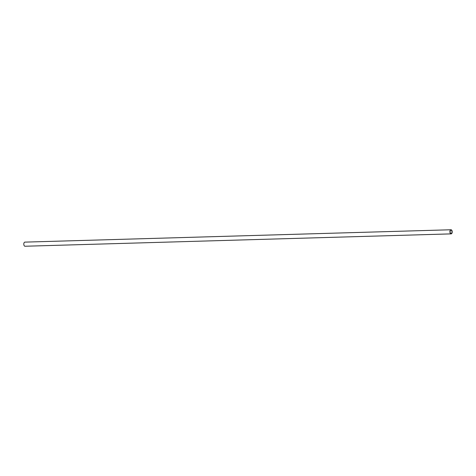 <?xml version="1.0" encoding="UTF-8"?>
<svg xmlns="http://www.w3.org/2000/svg" width="476" height="476" viewBox="0 0 476 476"><rect width="100%" height="100%" fill="white"/><g stroke="black" fill="none" stroke-linecap="round" stroke-linejoin="round"><path stroke-width="0.71" d="M450.118 231.782A1.696 0.94 -91.7 0 1 451.01 230.122A1.696 0.94 -91.7 0 1 451.998 231.854A1.696 0.94 -91.7 0 1 451.111 233.514A1.696 0.94 -91.7 0 1 450.118 231.782M451.117 233.877L25.002 246.241A2.059 1.142 -91.7 0 1 23.8 244.14A2.059 1.142 -91.7 0 1 24.883 242.123L450.998 229.759A2.059 1.142 -91.7 0 1 452.2 231.86A2.059 1.142 -91.7 0 1 451.117 233.877A2.059 1.142 -91.7 0 1 449.915 231.776A2.059 1.142 -91.7 0 1 450.998 229.759"/></g></svg>
